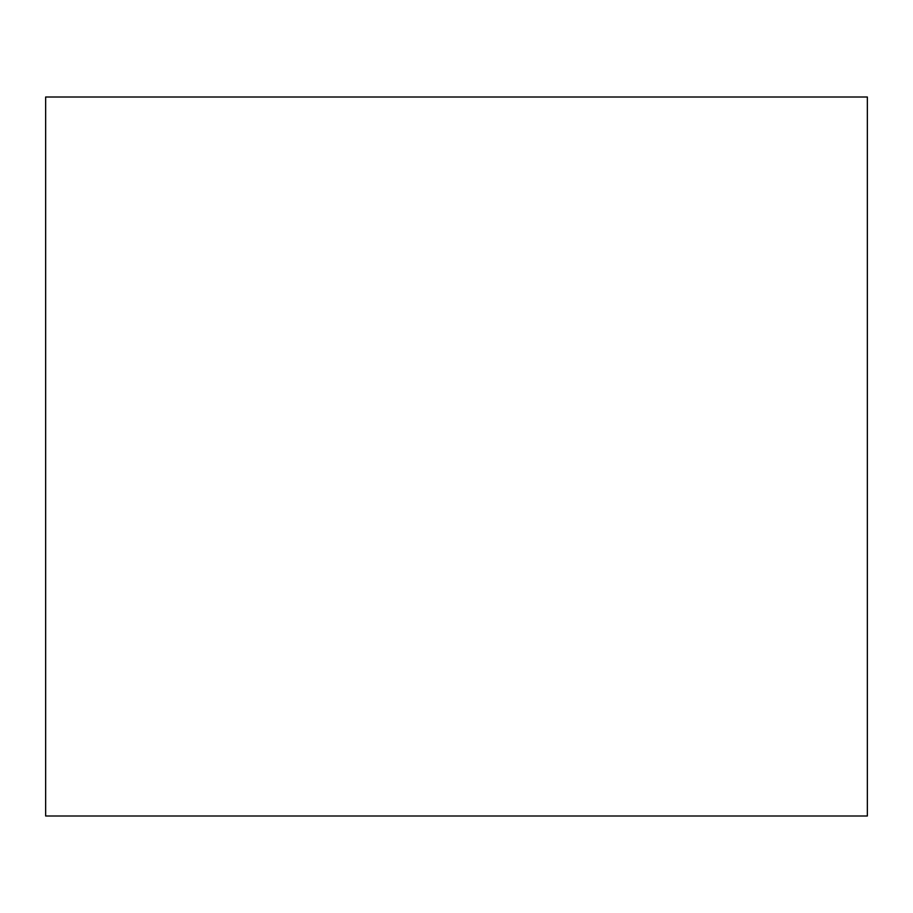 <?xml version="1.0" encoding="UTF-8"?>
<svg xmlns="http://www.w3.org/2000/svg" width="913" height="913" viewBox="0 0 913 913"><rect width="100%" height="100%" fill="white"/><g stroke="black" fill="none" stroke-linecap="round" stroke-linejoin="round"><path stroke-width="1.37" d="M867.35 815.994L45.65 815.994L867.35 815.994L867.35 97.006L45.65 97.006L867.35 97.006L867.35 815.994M45.65 97.006L45.65 815.994L45.65 97.006"/></g></svg>
